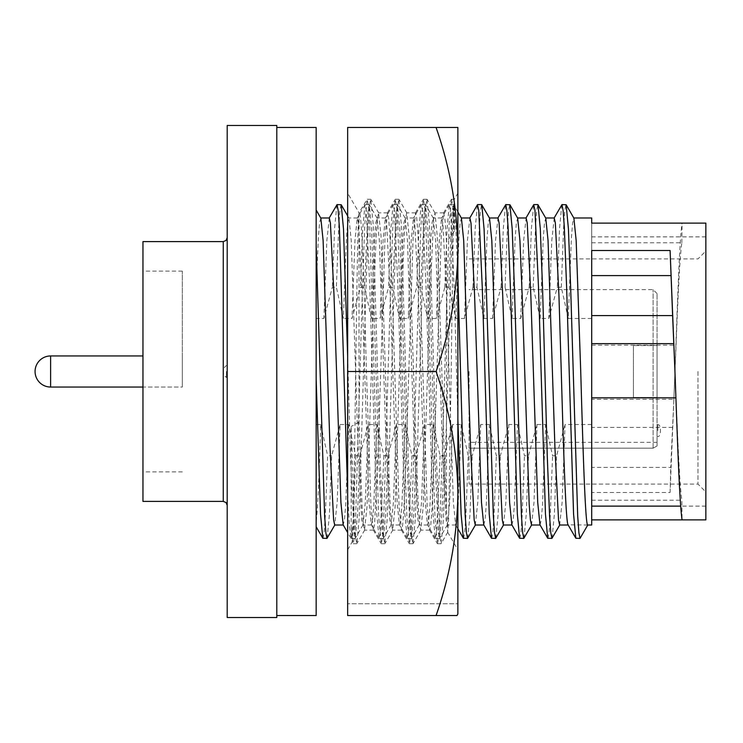 <?xml version="1.0" encoding="UTF-8"?>
<svg xmlns="http://www.w3.org/2000/svg" width="743" height="743" viewBox="0 0 743 743"><rect width="100%" height="100%" fill="white"/><g stroke="black" fill="none" stroke-linecap="round" stroke-linejoin="round"><path stroke-width="0.56" stroke-dasharray="3.71 2.79" d="M446.497 508.639L446.497 242.199L445.038 220.132L443.72 212.869L441.258 236.079L434.349 450.815L432.008 508.881L430.773 524.911L429.668 530.13L427.206 506.921L420.297 292.185L417.956 234.119L416.721 218.089L415.616 212.869L413.154 236.079L406.245 450.815L403.904 508.881L402.669 524.911L401.564 530.13L399.102 506.921L392.193 292.185L389.852 234.119L388.617 218.089L387.512 212.869L385.05 236.079L378.141 450.815L374.565 524.911L373.265 529.973L370.998 506.921L366.429 371.5C363.986 280.557 361.367 202.681 359.008 213.566C357.773 217.513 356.696 299.011 355.516 383.722C354.411 468.898 353.269 542.009 352.182 541.963L353.194 543.709L354.3 538.043L355.535 520.639L362.556 285.396L364.794 224.312L367.07 199.44L368.352 204.957L369.587 222.361L376.608 457.604L378.846 518.688L381.298 543.709L382.404 538.043L383.639 520.639L390.66 285.396L392.898 224.312L395.174 199.44L396.456 204.957L397.691 222.361L404.712 457.604L406.95 518.688L409.402 543.709L410.507 538.043L411.743 520.639L418.764 285.396L421.002 224.312L423.278 199.44L424.559 204.957L425.795 222.361L432.825 457.604L435.064 518.688L437.506 543.709L438.611 538.043L439.847 520.639L442.187 457.604L449.116 224.312L451.558 199.291L452.877 207.176L454.344 231.138L454.344 201.817C453.239 216.018 452.292 291.024 451.196 371.5L448.633 518.967L447.676 532.174L446.497 508.639C444.946 477.034 443.385 431.321 441.834 371.5L437.255 236.079L434.989 213.027L433.698 218.089L430.123 292.185L423.204 506.921L420.752 530.13L419.646 524.911L418.411 508.881L416.071 450.815L409.152 236.079L406.7 212.869L405.594 218.089L404.359 234.119L402.019 292.185L395.1 506.921L392.648 530.13L391.533 524.911L390.307 508.881L387.967 450.815L381.048 236.079L378.596 212.869L377.481 218.089L376.255 234.119L373.905 292.185L366.996 506.921L364.544 530.13L363.429 524.911L362.203 508.881L359.008 422.145L359.008 212.869L367.07 199.44M347.65 193.189L347.65 549.811L347.65 193.189L359.213 213.027M454.344 201.817C452.041 215.916 450.23 289.241 448.038 371.5L443.46 518.688L441.184 543.56L439.912 538.043L436.336 457.604L429.408 224.312L426.965 199.291L425.85 204.957L424.624 222.361L422.284 285.396L415.356 518.688L412.913 543.709L411.798 538.043L410.573 520.639L408.223 457.604L401.304 224.312L398.861 199.291L397.746 204.957L396.521 222.361L394.171 285.396L387.252 518.688L384.809 543.709L383.694 538.043L382.469 520.639L380.119 457.604L373.2 224.312L370.757 199.291L369.642 204.957L368.407 222.361L366.067 285.396L359.148 518.688L356.872 543.56L355.591 538.043L354.355 520.639L351.17 426.473L351.17 526.211L353.018 543.56M436.067 127.452L457.864 127.452L457.864 493.528C457.279 451.958 450.017 411.278 436.067 371.5C450.017 331.722 457.279 291.042 457.864 249.472C457.279 207.901 450.017 167.231 436.067 127.452L347.65 127.452L347.65 615.548L347.65 603.743L347.65 615.548L436.067 615.548C450.017 575.769 457.279 535.099 457.864 493.528L457.864 613.987L457.864 603.743L347.65 603.743L457.864 603.743L457.864 613.987M454.344 231.138L446.497 242.199M347.65 549.811L352.182 541.963L351.17 526.211M359.008 422.145L351.17 426.473M456.973 615.548L436.067 615.548M436.067 371.5L347.65 371.5M142.962 355.953L50.617 355.953L50.617 387.047L182.323 387.047L182.323 355.953L182.323 387.047L182.323 355.953L182.323 387.047L142.962 387.047M226.411 371.5L226.411 377.407L226.411 371.5M227.2 617.517L227.2 125.483M276.795 125.483L276.795 617.517M142.962 501.395L142.962 241.605M316.156 127.452L316.156 615.548M182.323 371.5L182.323 271.121L182.323 371.5M591.697 250.493L591.697 525.013M587.759 525.013L568.098 524.846M559.646 525.013L562.107 502.491L565.051 424.522L591.697 424.522L591.697 223.114L591.697 467.403L670.725 467.403L673.873 399.344L591.697 399.344M591.697 242.766L681.86 242.766C679.687 257.607 677.932 298.008 676.056 345.161L670.093 492.507L591.697 492.507L591.697 424.522M673.873 399.344L674.95 371.5C677.477 302.596 679.399 241.345 682.065 223.114L705.85 223.114L705.85 519.886M591.697 318.478L568.293 318.478L571.358 238.549L572.593 223.039L573.893 218.154M705.85 371.5L705.85 491.95L705.85 371.5M697.974 371.5L697.974 484.074L697.974 371.5M469.074 371.5L469.074 484.074L469.074 371.5M653.106 448.159L653.106 289.621L653.106 448.159L657.044 445.995L657.044 293.559L657.044 445.995L657.044 442.354L657.044 445.995L653.106 448.159L469.074 448.159L653.106 448.159M657.044 397.477L633.426 397.477L633.426 345.523L633.426 397.477L633.426 345.523L633.426 397.477L657.044 397.477L657.044 345.523L633.426 345.523L657.044 345.523L657.044 397.477M657.824 430.587L657.824 424.68L657.824 430.587M657.044 430.587L657.044 424.68L657.044 430.587M227.2 371.5L227.2 505.333L227.2 371.5M276.795 371.5L276.795 127.452L276.795 371.5M142.962 371.5L142.962 471.879L142.962 371.5M568.293 318.478L561.309 287.244L557.296 287.244L548.826 318.478L540.18 318.478L533.195 287.244L529.183 287.244L520.713 318.478L512.057 318.478L505.082 287.244L501.07 287.244L492.59 318.478L483.944 318.478L476.96 287.244L472.947 287.244L464.477 318.478L455.83 318.478L448.846 287.244L444.834 287.244L436.364 318.478L427.708 318.478L420.733 287.244L416.721 287.244L408.241 318.478L399.595 318.478L392.61 287.244L388.598 287.244L380.128 318.478L371.481 318.478L364.497 287.244L360.485 287.244L352.015 318.478L343.359 318.478L336.384 287.244L332.372 287.244L323.892 318.478L316.156 318.478L316.156 521.549L316.156 210.037M316.156 245.329L316.156 318.478M316.156 424.522L320.66 424.522C319.379 471.006 317.716 511.045 316.156 521.549L316.156 526.759M327.161 538.248L329.428 514.342L331.647 455.756L340.127 424.522L337.173 502.491L334.712 525.013M320.846 218.154L319.601 222.594L318.422 236.738L316.156 288.758M322.973 538.396L324.078 532.972L325.304 516.292L327.635 455.756L331.647 455.756M320.66 424.522L327.635 455.756M340.127 424.522L348.773 424.522L355.758 455.756L359.77 455.756L368.24 424.522L376.887 424.522L383.871 455.756L387.883 455.756L396.353 424.522L405.009 424.522L411.984 455.756L415.996 455.756L424.476 424.522L433.123 424.522L440.107 455.756L444.119 455.756L452.589 424.522L461.236 424.522L468.22 455.756L472.232 455.756L480.702 424.522L489.358 424.522L496.333 455.756L500.345 455.756L508.825 424.522L517.472 424.522L524.456 455.756L528.468 455.756L536.938 424.522L545.585 424.522L552.569 455.756L556.581 455.756L565.051 424.522M348.773 424.522L345.709 504.451L344.473 519.961L343.173 524.846M329.307 217.987L326.846 240.509L323.892 318.478M591.697 492.507L591.697 467.403M355.758 455.756L353.417 516.274L352.191 532.963L351.095 538.396L349.34 525.366L347.65 492.423M336.858 204.752L334.591 228.658L332.372 287.244M554.241 217.987L551.78 240.509L548.826 318.478M540.18 318.478L543.244 238.549L544.48 223.039L545.78 218.154M705.85 242.766L705.85 223.114L705.85 242.766M359.77 455.756L357.541 514.342L355.284 538.248L353.993 532.907L350.417 454.948L347.65 356.296M341.046 204.604L339.941 210.037L338.715 226.726L336.384 287.244M674.95 371.5L676.056 397.839C677.932 444.992 679.687 485.393 681.86 500.234L682.065 519.886M561.309 287.244L563.649 226.717L564.875 210.028L565.98 204.604M591.697 500.234L681.86 500.234M670.093 492.507L670.725 467.403M681.86 242.766L682.065 223.114M533.195 287.244L535.527 226.726L536.752 210.037L537.858 204.604M552.095 538.248L554.352 514.342L556.581 455.756M568.2 525.013L576.02 538.396M561.782 204.752L559.525 228.658L557.296 287.244M672.61 427.42L591.697 427.42M368.24 424.522L365.287 502.491L363.021 524.846L361.72 519.951L358.145 448.261L351.235 240.509L348.969 218.154L347.659 223.039L346.433 238.549L343.359 318.478M529.183 287.244L531.412 228.658L533.669 204.752M547.907 538.396L549.012 532.963L550.238 516.274L552.569 455.756M376.887 424.522L373.822 504.451L372.587 519.961L371.286 524.846L369.02 502.491L362.11 294.739L358.535 223.049L357.225 218.154L354.959 240.509L352.015 318.478M520.713 318.478L523.657 240.509L526.118 217.987M539.985 524.846L541.285 519.961L542.52 504.451L545.585 424.522M383.871 455.756L380.314 532.963L379.032 538.248L376.757 514.082L369.838 288.052L366.262 210.093L364.971 204.752L362.714 228.658L360.485 287.244M469.074 448.159L469.074 442.354L469.074 448.159M512.057 318.478L515.131 238.549L516.357 223.039L517.667 218.154M531.524 525.013L533.985 502.491L536.938 424.522M387.883 455.756L385.654 514.342L383.397 538.248L382.106 532.907L378.531 454.948L371.611 228.918L369.336 204.752L368.054 210.037L364.497 287.244M505.082 287.244L507.413 226.726L508.639 210.037L509.744 204.604M523.982 538.248L526.239 514.342L528.468 455.756M396.353 424.522L393.409 502.491L391.143 524.846L389.834 519.951L386.258 448.261L379.348 240.509L377.082 218.154L375.782 223.039L374.546 238.549L371.481 318.478M501.07 287.244L503.29 228.658L505.556 204.752M519.794 538.396L520.889 532.963L522.115 516.274L524.456 455.756M405.009 424.522L401.935 504.451L400.709 519.961L399.4 524.846L397.134 502.491L390.224 294.739L386.648 223.049L385.348 218.154L383.082 240.509L380.128 318.478M492.59 318.478L495.544 240.509L498.005 217.987M511.871 524.846L513.172 519.961L514.407 504.451L517.472 424.522M411.984 455.756L408.427 532.963L407.145 538.248L404.87 514.082L397.951 288.052L394.375 210.093L393.084 204.752L390.827 228.658L388.598 287.244M483.944 318.478L487.009 238.549L488.244 223.039L489.544 218.154M503.41 525.013L505.872 502.491L508.825 424.522M415.996 455.756L413.777 514.342L411.511 538.248L410.229 532.907L406.653 454.948L399.725 228.918L397.459 204.752L396.177 210.037L392.61 287.244M476.96 287.244L479.3 226.726L480.526 210.037L481.622 204.604M495.86 538.248L498.126 514.342L500.345 455.756M424.476 424.522L421.522 502.491L419.256 524.846L417.956 519.951L414.38 448.261L407.461 240.509L405.195 218.154L403.895 223.039L402.66 238.549L399.595 318.478M472.947 287.244L475.176 228.658L477.433 204.752M491.671 538.396L492.776 532.963L494.002 516.274L496.333 455.756M433.123 424.522L430.058 504.451L428.822 519.961L427.522 524.846L425.256 502.491L418.337 294.739L414.761 223.049L413.461 218.154L411.195 240.509L408.241 318.478M464.477 318.478L467.431 240.509L469.892 217.987M483.749 524.846L485.058 519.961L486.284 504.451L489.358 424.522M440.107 455.756L436.54 532.963L435.259 538.248L432.993 514.082L426.064 288.052L422.488 210.093L421.207 204.752L418.941 228.658L416.721 287.244M455.83 318.478L458.895 238.549L460.131 223.039L461.431 218.154M475.297 525.013L477.758 502.491L480.702 424.522M444.119 455.756L441.89 514.342L439.633 538.248L438.342 532.907L434.766 454.948L427.847 228.918L425.572 204.752L424.29 210.037L420.733 287.244M448.846 287.244L451.177 226.726L452.403 210.037L453.509 204.604L455.765 225.352L457.864 276.721M467.746 538.248L470.003 514.342L472.232 455.756M452.589 424.522L449.636 502.491L447.37 524.846L446.069 519.951L442.494 448.261L435.584 240.509L433.318 218.154L432.008 223.039L430.782 238.549L427.708 318.478M444.834 287.244L447.063 228.658L449.32 204.752L450.611 210.093L454.187 288.052L457.864 419.117M463.558 538.396L464.663 532.963L465.889 516.274L468.22 455.756M461.236 424.522L458.171 504.451L456.936 519.961L455.635 524.846L453.369 502.491L446.459 294.739L442.884 223.049L441.574 218.154L439.308 240.509L436.364 318.478M223.262 241.605L223.262 501.395M591.697 345.161L676.056 345.161M50.617 387.047L50.617 355.953L50.617 387.047M443.72 212.869L434.804 212.869M415.616 212.869L406.7 212.869M387.512 212.869L378.596 212.869M429.668 530.13L420.752 530.13M401.564 530.13L392.648 530.13M373.45 530.13L364.544 530.13M426.965 199.291L423.454 199.291M398.861 199.291L395.35 199.291M370.757 199.291L367.246 199.291M441.017 543.709L437.506 543.709M412.913 543.709L409.402 543.709M384.809 543.709L381.298 543.709M356.696 543.709L353.194 543.709M451.558 199.291L454.344 199.291L457.864 193.189M373.265 529.973L381.122 543.56M387.317 213.027L395.174 199.44M401.369 529.973L409.226 543.56M415.43 213.027L423.278 199.44M429.482 529.973L437.33 543.56M443.534 213.027L451.391 199.44M447.769 532.174L441.184 543.56M434.989 213.027L427.132 199.44M420.937 529.973L413.08 543.56M406.885 213.027L399.028 199.44M392.833 529.973L384.976 543.56M378.781 213.027L370.924 199.44M364.729 529.973L356.872 543.56M447.676 532.174L457.864 549.811M227.2 365.593L226.411 365.593A7.114 7.114 0 0 0 226.411 377.407L227.2 377.407M182.323 271.121L142.962 271.121M469.074 258.926L697.974 258.926L705.85 251.05M657.044 293.559L653.106 289.621L469.074 289.621M657.044 424.68L657.824 424.68C661.511 423.863 661.159 437.413 657.824 436.485L657.044 436.485M182.323 471.879L142.962 471.879M350.91 538.248L347.65 532.592M705.85 236.878L591.697 236.878M355.098 538.396L351.086 538.396M363.021 524.846L355.284 538.248M348.969 218.154L347.65 215.879M705.85 506.122L680.718 506.122M469.074 484.074L697.974 484.074L705.85 491.95M357.42 217.987L348.764 217.987M371.481 525.013L362.835 525.013M379.032 538.248L371.286 524.846M364.971 204.752L357.225 218.154M369.169 204.604L365.147 204.604M383.221 538.396L379.209 538.396M657.044 442.354L469.074 442.354M391.143 524.846L383.397 538.248M377.082 218.154L369.336 204.752M385.533 217.987L376.887 217.987M399.604 525.013L390.948 525.013M407.145 538.248L399.4 524.846M393.084 204.752L385.348 218.154M397.282 204.604L393.27 204.604M411.334 538.396L407.322 538.396M419.256 524.846L411.511 538.248M405.195 218.154L397.459 204.752M413.647 217.987L405 217.987M427.717 525.013L419.071 525.013M435.259 538.248L427.522 524.846M421.207 204.752L413.461 218.154M425.395 204.604L421.383 204.604M439.447 538.396L435.435 538.396M457.864 211.978L453.685 204.752M447.37 524.846L439.633 538.248M433.318 218.154L425.572 204.752M453.518 204.604L449.496 204.604M441.769 217.987L433.113 217.987M455.83 525.013L447.184 525.013M449.32 204.752L441.574 218.154M457.864 528.7L455.635 524.846"/><path stroke-width="1.11" d="M436.067 371.5C450.017 411.278 457.279 451.958 457.864 493.528C457.279 535.099 450.017 575.769 436.067 615.548L347.65 615.548L347.65 127.452L436.067 127.452C450.017 167.231 457.279 207.901 457.864 249.472C457.279 291.042 450.017 331.722 436.067 371.5L347.65 371.5M436.067 615.548L456.973 615.548L457.864 613.987L457.864 127.452L436.067 127.452M457.864 613.987L456.973 615.548M142.962 355.953L50.617 355.953L50.617 387.047L142.962 387.047M276.795 617.517L276.795 125.483L227.2 125.483L227.2 617.517L276.795 617.517M223.262 241.605L142.962 241.605L142.962 501.395L223.262 501.395L223.262 241.605L226.021 240.472L227.2 237.667M276.795 615.548L316.156 615.548L316.156 127.452L276.795 127.452M566.157 204.752L568.423 228.918L570.661 288.052L577.692 516.041L578.927 532.907L580.032 538.396L575.844 538.248L573.568 514.082L566.649 288.052L564.308 226.959L563.073 210.093L561.959 204.604L566.157 204.752L573.893 218.154L576.159 240.509L580.729 371.5C583.079 454.094 585.419 526.555 587.759 525.013L591.697 525.013L591.697 250.493L670.093 250.493L674.95 371.5C677.477 440.404 679.399 501.655 682.065 519.886L705.85 519.886L705.85 223.114L591.697 223.114L591.697 217.987L591.697 223.114M568.293 525.013C565.952 526.555 563.612 454.094 561.262 371.5L558.922 294.739L555.346 223.039L554.241 217.987L545.678 217.987M537.858 204.604L545.78 218.154L548.046 240.509L554.956 448.261L558.532 519.961L559.646 525.013L568.2 525.013M705.85 519.886L591.697 519.886M674.95 371.5L672.61 315.58L591.697 315.58M316.156 245.329L324.645 516.032L325.88 532.907L326.985 538.396L334.907 524.846M343.266 525.013L334.712 525.013L333.607 519.961L330.031 448.261L323.112 240.509L320.846 218.154L316.156 210.037M316.156 379.069L320.521 514.082L322.796 538.248L326.985 538.396M347.65 532.592L343.173 524.846L340.907 502.491L333.988 294.739L330.412 223.049L329.307 217.987L320.753 217.987M347.65 492.423L339.375 226.959L338.139 210.093L337.034 204.604L329.112 218.154M347.65 356.296L343.498 228.918L341.223 204.752L337.034 204.604M670.093 250.493L672.61 315.58M591.697 275.597L670.725 275.597M580.032 538.396L587.759 525.013M538.034 204.752L540.31 228.918L542.548 288.052L547.229 454.948L549.579 516.041L550.804 532.907L551.919 538.396L559.841 524.846M561.959 204.604L554.046 218.154M525.923 218.154L533.669 204.752L534.96 210.093L538.536 288.052L545.455 514.082L547.73 538.248L551.919 538.396M517.565 217.987L526.118 217.987L527.233 223.049L530.808 294.739L537.718 502.491L539.985 524.846L547.73 538.248M497.81 218.154L505.732 204.604L509.921 204.752L517.667 218.154L519.933 240.509L522.153 294.739L529.183 504.423L530.418 519.951L531.524 525.013L540.087 525.013M509.921 204.752L512.196 228.918L514.425 288.052L521.456 516.041L522.691 532.907L523.806 538.396L531.719 524.846M505.732 204.604L506.837 210.093L508.073 226.959L510.413 288.052L517.342 514.082L519.608 538.248L523.796 538.396M489.451 217.987L497.996 217.987L499.11 223.049L502.686 294.739L509.605 502.491L511.871 524.846L519.608 538.248M481.622 204.604L489.544 218.154L491.81 240.509L498.729 448.261L502.305 519.951L503.41 525.013L511.964 525.013M481.808 204.752L484.074 228.918L486.312 288.052L493.343 516.041L494.578 532.907L495.683 538.396L503.605 524.846M469.697 218.154L477.433 204.752L478.724 210.093L482.3 288.052L489.219 514.082L491.495 538.248L495.683 538.396M461.329 217.987L469.882 217.987L470.997 223.049L474.573 294.739L481.483 502.491L483.749 524.846L491.495 538.248M457.864 211.978L461.431 218.154L463.697 240.509L470.607 448.261L474.183 519.951L475.297 525.013L483.851 525.013M457.864 276.721L462.88 454.948L465.229 516.041L466.455 532.907L467.57 538.396L475.492 524.846M457.864 419.117L461.106 514.082L463.381 538.248L467.57 538.396M675.916 397.839L591.697 397.839M673.873 343.656L591.697 343.656M591.697 217.987L573.8 217.987M223.262 501.395L226.021 502.528L227.2 505.333M316.156 526.759L322.796 538.248M568.098 524.846L575.844 538.248M347.65 215.879L341.223 204.752M680.718 506.122L591.697 506.122M537.867 204.604L533.845 204.604M481.631 204.604L477.619 204.604M463.381 538.248L457.864 528.7M50.617 355.953A15.547 15.547 0 0 0 35.07 371.5A15.547 15.547 0 0 0 50.617 387.047A15.547 15.547 0 0 1 35.07 371.5A15.547 15.547 0 0 1 50.617 355.953"/></g></svg>
